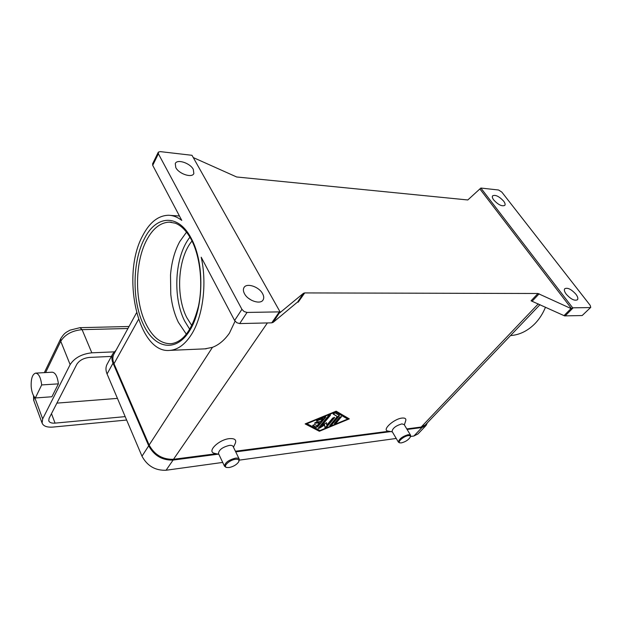 <?xml version="1.0" encoding="UTF-8"?>
<svg xmlns="http://www.w3.org/2000/svg" width="622" height="622" viewBox="0 0 622 622"><rect width="100%" height="100%" fill="white"/><g stroke="black" fill="none" stroke-linecap="round" stroke-linejoin="round"><path stroke-width="0.93" d="M186.382 334.255L178.382 322.336C174.455 314.203 171.921 304.897 170.778 294.431L170.514 274.963C171.571 262.173 174.642 251.055 179.727 241.616L186.53 232.138M158.377 153.774L241.911 309.321L234.611 320.501L201.201 257.205C207.212 283.671 202.889 316.536 191.529 334.356C185.169 344.339 177.985 349.673 169.985 350.373C138.084 354.237 120.629 275.367 142.757 235.551C149.583 222.489 158.042 215.725 168.134 215.259C172.807 215.266 177.348 216.985 181.772 220.398L152.709 165.351L158.377 153.774L158.377 152.095L160.282 151.62L191.996 155.306L280.055 311.863L247.035 312.446L244.119 311.552L241.911 309.321M235.069 321.201L229.417 333.174C224.511 340.164 218.858 344.891 212.467 347.333L204.863 348.856M234.611 320.501L236.788 322.709L239.68 323.58L247.035 312.446M297.487 302.253L298.21 302.152L304.718 292.923L303.443 293.304L297.487 302.253M296.935 302.549L273.12 322.383L280.055 311.863M279.262 311.987L271.744 322.834L273.12 322.383M271.744 322.834L239.68 323.58M251.599 300.317L248.318 298.156M244.469 293.662C243.249 291.345 243.062 289.362 243.917 287.729C246.343 282.512 258.993 286.618 262.593 293.693C263.876 296.072 264.062 298.101 263.16 299.788C260.75 304.92 248.007 300.807 244.469 293.662M214.878 453.399L214.419 453.29C206.527 451.689 218.796 439.56 229.44 438.627C234.883 438.277 236.78 439.964 235.132 443.68L233.475 447.226M388.19 431.1L387.879 431.038C381.613 430.097 393.967 418.746 402.131 418.062C405.264 417.805 406.423 418.808 405.606 421.078L404.347 424.88M114.168 353.669L113.81 354.315C112.481 357.106 112.543 360.247 113.997 363.738L149.14 445.041C154.544 454.876 162.661 459.627 173.491 459.293L216.262 453.726M235.411 451.23L388.929 431.24M406.772 428.916L421.195 427.034L425.285 424.989L539.982 304.663M304.718 292.923L537.968 293.491L531.071 300.815L564.597 315.883L582.169 315.548L590.698 307.416M336.168 411.181L349.307 418.878L319.358 431.271L305.138 423.909L336.168 411.181M218.579 453.718L218.454 453.454C218.944 449.823 222.552 447.14 229.285 445.422C231.438 445.189 232.737 445.593 233.18 446.619L239.315 459.285L238.84 461.485M226.074 467.316L224.495 466.205C225.024 462.62 228.671 459.938 235.435 458.157C237.596 457.901 238.887 458.274 239.315 459.285M235.411 459.3C238.436 459.036 239.509 459.907 238.638 461.921C236.64 464.727 233.468 466.601 229.114 467.542L226.735 467.48C222.489 466.578 229.495 459.922 235.411 459.3M410.473 435.073L404.152 424.554L401.874 423.893C395.981 425.635 392.707 428.123 392.039 431.357L392.155 431.551M410.357 436.815L410.59 435.26L408.327 434.638C402.411 436.426 399.106 438.914 398.391 442.102L399.41 442.74M401.415 442.88C405.466 441.845 408.405 439.941 410.24 437.173C410.675 435.96 410.022 435.439 408.281 435.618C403.748 436.076 396.719 442.335 400.086 442.872L401.415 442.88M193.271 157.568L236.64 176.975L467.806 199.965L480.86 188.046L572.621 307.742L571.61 308.769L571.019 308.551L537.968 293.491M152.717 163.664L152.709 165.351M175.801 167.598L175.272 163.594C176.967 158.758 190.13 163.042 193.302 169.386L193.846 173.499C192.19 178.281 178.926 173.997 175.801 167.598M279.69 312.92L303.443 293.304M480.005 189.104L571.61 308.769M480.86 188.046L498.603 190.005L501.822 192.097L590.169 305.316L590.752 307.369L582.169 315.548M565.118 315.953L573.165 307.82L572.644 307.75M573.165 307.82L590.2 307.579M566.253 294.206C564.426 291.734 563.921 289.906 564.722 288.74C567.552 287.372 571.284 289.199 575.91 294.222C577.768 296.717 578.289 298.56 577.473 299.757C574.627 301.102 570.887 299.26 566.253 294.206M493.806 200.066C492.406 198.193 491.994 196.785 492.57 195.852C495.337 194.523 499.007 196.257 503.587 201.069C505.017 202.966 505.437 204.389 504.854 205.338C502.071 206.652 498.385 204.895 493.806 200.066M545.502 307.19C542.889 313.574 539.383 319.047 534.974 323.627C527.713 330.935 519.557 334.924 510.507 335.585M192.011 241.009C177.845 257.803 175.458 295.691 186.771 317.562L191.848 325.64M319.358 431.271L319.094 430.789L319.887 430.463M347.628 418.979L348.717 418.528M305.526 423.753L319.094 430.789M347.675 419.065L335.507 411.974L306.903 423.706L319.996 430.517L347.675 419.065L335.312 411.531M325.578 417.346L317.842 426.653L316.085 427.384L312.718 425.572L314.639 424.414L317.088 425.705L319.413 422.89L314.631 423.24L316.209 422.035L320.532 421.545L322.88 418.707L316.567 420.9L317.632 419.827L324.777 416.896L325.734 416.903L325.578 417.346L325.384 416.748M336.238 423.053L334.418 423.675L334.574 423.248L339.635 417.269L341.462 416.639L336.238 423.053L335.966 422.571L341.105 416.499M339.27 415.908L331.619 424.966L329.792 425.588L337.264 416.476L333.174 414.089L335.102 412.915L339.34 415.372L339.27 415.908L339.122 415.239M321.691 425.736L326.55 422.68L326.775 425.137L332.739 418.038L334.582 417.409L334.426 417.852L326.752 426.98L324.917 427.602L324.645 424.95L319.498 428.193L318.137 428.402L328.603 415.582L330.469 414.952L330.313 415.395L321.691 425.736L321.426 425.246L330.119 414.804M326.775 425.137L326.34 422.812M318.223 428.068L324.381 424.468L324.645 424.95M324.878 427.252L326.488 426.49L334.232 417.261M329.878 425.246L331.347 424.484L338.998 415.418M333.213 413.824L337.264 416.476M306.903 423.706L306.677 423.279M335.507 411.974L335.266 411.546M334.504 423.333L335.966 422.571M312.757 425.292L315.813 426.894L317.578 426.163L325.306 416.849M316.645 420.558L322.608 418.217L322.88 418.707M314.716 422.906L319.148 422.4L319.413 422.89M107.287 363.94L106.93 364.585C105.6 367.377 105.647 370.51 107.07 373.97L141.987 456.19C147.282 465.971 155.313 470.652 166.074 470.248L222.707 462.426M410.458 436.488L413.887 436.014L417.976 433.946L425.673 425.883M239.377 460.124L396.237 438.456M407.099 429.46L421.98 427.516L426.062 425.471L427.33 422.843M116.12 350.1L112.839 353.762C111.517 356.546 111.579 359.679 113.033 363.162L148.712 445.803C154.116 455.654 162.241 460.412 173.087 460.07L218.174 454.177M235.73 451.875L390.81 431.59M114.106 351.865L91.831 352.814C81.777 353.926 74.547 357.86 70.138 364.616L42.669 418.901L42.094 423.053C43.361 426.171 47 427.508 53.002 427.073L126.631 420.044M35.726 373.114L52.225 372.197C55.42 372.609 57.481 376.497 58.398 383.86L51.906 396.758L35.337 397.971C33.121 395.95 31.738 392.233 31.201 386.822C30.89 378.829 32.36 374.265 35.602 373.122C38.735 373.542 40.764 377.476 41.674 384.932L35.337 397.971M58.398 383.86L41.674 384.932M125.177 416.623L55.063 423.123C51.587 423.364 49.48 422.587 48.749 420.783L49.091 418.326L76.825 364.274C79.398 360.363 83.589 358.085 89.42 357.425L111.392 356.414M56.897 403.118L117.434 398.383M189.935 237.161C174.743 256.124 172.395 297.153 184.664 321.061L189.772 329.388M145.54 323.036C134.523 300.045 134.896 262.189 146.613 240.185C152.755 228.562 160.336 222.536 169.34 222.116L175.287 223.197C181.181 225.452 186.499 230.879 191.234 239.478C200.198 256.311 203.254 283.795 198.465 306.187C192.353 329.676 183.195 342.186 170.996 343.709C160.725 343.88 152.234 336.992 145.54 323.036M191.351 238.56C178.335 213.175 155.858 215.228 144.366 238.809C132.338 261.535 131.965 300.535 143.285 324.264C154.272 348.553 175.793 353.273 189.694 330.64C203.791 308.38 204.755 263.254 191.351 238.56M421.195 427.034L538.279 303.886M173.491 459.293L267.398 322.935M532.245 301.118L539.134 293.802M571.019 308.551L563.991 315.665M149.14 445.041L212.467 347.333M113.997 363.738L138.504 319.428M334.426 417.852L334.154 417.362M326.752 426.98L326.488 426.49M319.498 428.193L319.234 427.703M330.313 415.395L330.041 414.905M331.619 424.966L331.347 424.484M341.299 417.082L341.027 416.6M316.085 427.384L315.813 426.894M317.842 426.653L317.578 426.163M315.09 423.388L314.825 422.898M317.531 420.907L317.259 420.418M421.98 427.516L413.887 436.014M173.087 460.07L166.074 470.248M148.712 445.803L141.987 456.19M113.033 363.162L107.07 373.97M45.6 372.562L60.738 341.268C65.015 334.465 72.129 330.593 82.088 329.652L79.997 327.67L69.991 330.158C66.632 332.234 64.851 332.156 60.692 338.726L60.769 338.562M91.831 352.814L82.088 329.652L127.945 328.494M70.138 364.616L60.738 341.268L60.692 338.726L44.341 372.632M33.868 400.786L34.031 396.502M42.669 418.901L34.669 397.326M55.063 423.123L51.486 413.661M170.521 215.414L179.439 215.982M169.985 350.373L206.177 348.802M158.198 152.382L152.538 163.951M169.34 222.116L171.462 222.233M136.513 312.835L113.81 354.315M392.35 431.886L387.879 431.038M392.039 431.357L398.391 442.102M400.086 442.872L399.231 442.701M218.874 454.34L214.419 453.29M224.495 466.205L218.454 453.454M226.735 467.48L225.802 467.254M112.839 353.762L106.93 364.585M129.034 326.503L80.075 327.662M42.094 423.053L33.697 400.335L33.51 395.639"/></g></svg>
